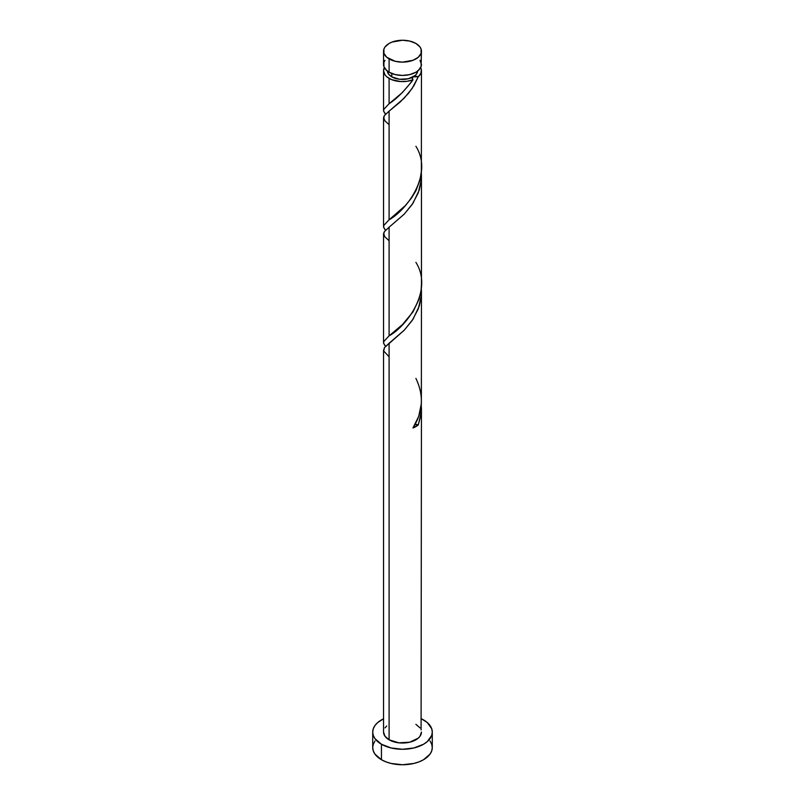 <?xml version="1.0" encoding="UTF-8"?>
<svg xmlns="http://www.w3.org/2000/svg" width="805" height="805" viewBox="0 0 805 805"><rect width="100%" height="100%" fill="white"/><g stroke="black" fill="none" stroke-linecap="round" stroke-linejoin="round"><path stroke-width="1.21" d="M384.991 60.295L383.915 62.347L383.915 66.624L386.742 70.568L389.097 72.219L389.097 58.926A18.948 10.938 180 0 1 383.552 51.188A18.948 10.938 180 0 1 395.245 41.085A18.948 10.938 180 0 1 415.903 43.45L409.755 41.085L402.5 40.25L391.975 42.091L389.097 43.45L384.991 47.002L383.915 49.055L383.915 53.331L386.742 57.276L395.245 61.301L402.5 62.136L413.025 60.295L418.258 57.276L421.085 53.331L421.085 49.055L420.009 47.002L415.903 43.45A18.948 10.938 180 0 1 421.448 51.188A18.948 10.938 180 0 1 409.755 61.301A18.948 10.938 180 0 1 389.097 58.926L389.097 72.219A18.948 10.938 0 0 0 409.755 74.593A18.948 10.938 0 0 0 421.448 64.481L420.009 60.295M387.336 70.679L388.493 74.03L391.783 76.867L391.783 73.507L391.783 76.867A15.164 8.754 0 0 0 413.217 76.867A15.164 8.754 0 0 0 417.644 71.061M374.989 740.972L373.289 744.202L372.715 747.553A29.785 17.197 0 0 0 381.439 759.719L381.439 744.243L391.099 747.966L402.5 749.274L413.901 747.966L423.561 744.243L427.264 741.636L431.711 735.438L432.285 732.077L431.711 728.726L427.264 722.528L421.448 718.815A29.785 17.197 180 0 1 423.561 719.922A29.785 17.197 180 0 1 432.285 732.077A29.785 17.197 180 0 1 413.901 747.966A29.785 17.197 180 0 1 381.439 744.243L381.439 759.719A29.785 17.197 0 0 0 413.901 763.442A29.785 17.197 0 0 0 432.285 747.553L431.711 744.202L430.011 740.972M415.028 424.466L418.298 424.899L421.277 412.049L421.307 404.351L420.894 415.159L418.298 424.899A18.948 10.938 180 0 1 412.965 427.978L418.731 416.326L421.357 403.597L421.448 291.984L421.085 297.749L419.214 306.212L413.025 319.223L404.362 330.08L389.097 343.252L389.097 739.815A18.948 10.938 0 0 0 409.755 742.19A18.948 10.938 0 0 0 421.448 732.077L420.009 736.263L418.258 738.155L409.755 742.19L398.807 742.814L389.097 739.815L389.097 343.252L384.367 347.75L383.643 350.759M421.448 407.622L421.085 729.944M389.097 356.786L383.723 351.05L384.468 347.609L404.17 330.271L412.19 320.491L418.298 308.838L421.277 295.988L421.307 288.291L421.448 291.984M411.576 81.858L412.965 79.796A18.948 10.938 180 0 1 389.097 78.417L389.097 103.724L402.228 92.696L411.576 81.858M384.991 229.626L383.643 227.302L383.754 225.44L389.097 219.785L389.097 111.13L404.17 98.16L412.19 88.369L418.298 76.716L420.894 73.305L421.357 69.582L420.683 67.58A18.948 10.938 180 0 1 421.448 70.679A18.948 10.938 180 0 1 418.298 76.716L414.022 85.491L408.487 93.33L400.206 101.983L389.097 111.13L389.097 219.785L405.277 205.647L411.436 198.121L415.903 190.775L420.009 179.968L421.357 171.415L421.448 70.679M421.448 284.588L421.448 175.923L421.085 181.689L419.214 190.151L413.025 203.162L404.362 214.019L389.097 227.191L389.097 335.846L402.5 324.546L413.025 311.827L419.214 298.816L421.085 290.353L421.448 284.588M384.991 345.687L383.643 343.363L383.754 341.501L389.097 335.846L389.097 227.191L404.17 214.211L412.19 204.43L418.298 192.777L421.277 179.928L421.307 172.23L421.448 175.923M384.991 113.565L383.643 111.241L383.754 109.379L389.097 103.724L389.097 78.417A18.948 10.938 180 0 1 383.552 70.679A18.948 10.938 180 0 1 384.317 67.58L383.552 70.679L384.991 74.865L386.742 76.757L391.582 79.615L400.608 81.567L407.048 81.295L412.965 79.796C404.442 91.035 396.483 99.005 389.097 103.724L383.723 109.47L383.623 111.16L385.575 114.199M383.643 111.241L383.643 109.752M383.643 227.302L383.643 225.813M389.097 124.674L384.77 120.7L383.623 117.238L384.468 115.487L389.097 111.13L384.367 115.628L383.643 118.637M383.643 343.363L383.643 341.873M389.097 240.735L384.77 236.761L383.623 233.289L384.468 231.548L389.097 227.191L384.367 231.689L383.643 234.698M383.552 732.077A18.948 10.938 0 0 0 389.097 739.815L384.991 736.263L383.552 732.077L383.552 350.014M387.356 71.061A15.164 8.754 0 0 0 391.783 76.867L399.542 79.262L408.306 78.759L415.108 75.539L416.507 74.03L417.664 70.679M413.217 76.867L412.12 78.306L412.965 79.796L412.261 77.793L413.217 76.867L415.712 76.223L418.298 76.716L413.217 76.867M381.439 744.243A29.785 17.197 180 0 1 372.715 732.077A29.785 17.197 180 0 1 383.552 718.815L377.736 722.528L374.989 725.496L373.289 728.726L372.715 732.077L373.289 735.438L374.989 738.658L381.439 744.243M384.991 727.891L386.742 725.999M415.903 724.339L420.009 727.891M372.715 732.077L372.715 747.553L373.289 750.914L374.989 754.134L381.439 759.719L385.957 761.852L391.099 763.442L402.5 764.75L413.901 763.442L419.043 761.852L423.561 759.719L430.011 754.134L431.711 750.914L432.285 747.553L432.285 732.077M383.552 51.188L383.552 64.481A18.948 10.938 0 0 0 389.097 72.219L395.245 74.593L402.5 75.428L409.755 74.593L415.903 72.219L418.258 70.568L421.085 66.624L421.448 51.188M415.068 424.456A3.794 2.184 180 0 1 418.298 424.899L412.965 427.978C423.088 411.989 424.064 395.456 415.903 378.4M389.841 103.141L389.097 103.724M415.903 146.279C434.016 175.128 405.559 210.91 389.097 219.785L383.723 225.531L383.623 227.221L385.575 230.26M389.841 219.202L389.097 219.785M415.903 262.339C434.016 291.189 405.559 326.971 389.097 335.846L383.723 341.592L383.623 343.282L385.575 346.321M389.841 335.262L389.097 335.846M383.552 110.496L383.552 70.679M383.552 226.557L383.552 117.902M383.552 342.618L383.552 233.953"/></g></svg>
